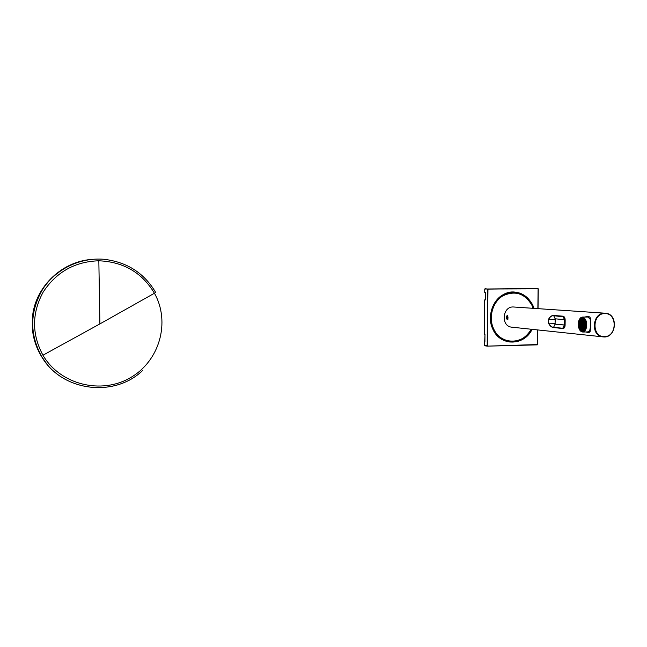 <?xml version="1.0" encoding="UTF-8"?>
<svg xmlns="http://www.w3.org/2000/svg" width="647" height="647" viewBox="0 0 647 647"><rect width="100%" height="100%" fill="white"/><g stroke="black" fill="none" stroke-linecap="round" stroke-linejoin="round"><path stroke-width="0.97" d="M564.402 325.037L564.71 319.739L555.126 318.793L555.086 324.171L564.402 325.037L562.753 328.247L553.46 327.333C551.519 327.107 549.901 325.716 548.607 323.16L555.037 323.387L555.409 318.817M548.527 323.193L548.656 319.286C550.007 316.82 551.656 315.615 553.606 315.687L564.079 316.925L565.114 320.694L565.066 324.681L564.152 327.819L562.753 328.49L553.46 327.56C551.381 327.228 549.74 325.764 548.527 323.193L548.575 319.246C549.861 316.739 551.535 315.477 553.614 315.453L555.15 318.793M553.614 315.453L562.914 316.181C564.483 316.496 565.235 317.984 565.154 320.661L565.106 324.721C565.106 327.269 564.321 328.522 562.753 328.49M604.67 313.172L513.128 306.961C502.622 306.549 500.697 325.417 511.065 327.099L512.764 327.277M585.09 317.038C587.783 316.003 589.514 316.294 590.299 317.912L590.315 317.968C590.76 322.78 590.695 327.293 590.121 331.507C589.53 332.623 588.155 332.776 585.996 331.96M507.887 319.392L507.79 319.464C506.164 319.068 505.889 317.823 506.965 315.736L507.733 315.655L507.887 319.392M604.791 313.585C591.989 313.213 591.641 337.491 604.435 336.61C617.149 336.861 617.529 312.857 604.791 313.585M587.436 331.927L589.595 331.304L590.501 326.63M590.549 323.185L590.299 319.432L587.864 316.868L587.064 317.006M564.556 324.996L555.425 324.147L555.037 323.371M533.12 308.312L531.915 305.263C524.701 293.285 514.996 290.163 502.776 295.905C492.44 302.157 488.178 317.823 493.774 329.113C500.891 345.175 523.455 345.021 531.195 329.242M533.185 308.312L531.947 305.117C524.66 293.01 514.842 289.856 502.493 295.663C492.043 301.979 487.741 317.814 493.394 329.226C500.616 345.514 523.512 345.296 531.284 329.25C525.372 338.979 517.309 342.821 507.094 340.783C517.301 342.821 525.356 338.979 531.26 329.242M533.597 308.344L532.263 304.923C524.863 292.614 514.883 289.403 502.323 295.299C491.696 301.728 487.32 317.823 493.071 329.428C500.438 346.056 523.844 345.733 531.672 329.291M534.034 308.368L532.651 304.802C525.162 292.355 515.069 289.112 502.379 295.072C491.631 301.567 487.199 317.847 493.014 329.582C500.487 346.444 524.24 346.048 532.101 329.339M537.738 329.938L537.309 344.851L487.199 346.129L487.49 289.12L537.924 288.473L484.757 289.023L538.102 288.813L537.867 308.627M484.991 334.903L484.352 334.564L484.66 299.917L485.299 299.957L485.371 292.46L484.732 292.428L484.757 289.023M537.617 329.921L537.447 344.544L487.304 346.145L484.474 345.724L484.991 334.645M485.274 299.577L484.66 299.917M484.902 341.665L484.288 342.02M507.588 316.561L507.005 316.512L506.981 318.567L507.563 318.615L507.871 317.612L507.588 316.561M506.633 316.771L506.844 316.294C507.725 315.841 508.097 316.529 507.944 318.364L506.892 318.858L506.633 316.771M506.706 317.515L507.838 317.491M506.981 318.567L507.588 318.55M580.48 318.235C576.348 321.478 578.984 333.682 583.359 331.401L584.104 330.924C587.209 325.756 586.853 321.341 583.02 317.661L580.48 318.235M585.826 328.369C584.613 331.442 582.987 332.429 580.949 331.313C578.426 328.902 577.706 325.392 578.782 320.791L580.618 317.903C585.082 317.079 586.821 320.572 585.826 328.369M579.647 318.971L580.771 317.677L582.349 317.079C586.061 318.356 587.322 322.157 586.15 328.49C585.349 330.722 584.201 331.903 582.712 332.032L581.103 331.531L579.874 330.245M582.405 317.079L588.721 317.014M579.898 321.033L579.437 323.088L578.806 323.112L579.251 323.257L579.219 325.239L578.766 325.312L579.397 325.312L579.825 327.56M581.782 318.405L580.335 319.133L580.626 319.707L579.817 321.033L579.477 320.588M584.387 318.656L583.125 318.267L582.955 318.858L584.451 319.513M584.969 319.456L585.438 321.138L585.025 321.486L585.672 321.51L586.166 323.783M586.231 323.783L585.956 326.039L585.503 325.886L585.535 323.864L585.996 323.783M585.624 328.563L584.387 330.059L584.556 328.919M584.872 330.051L584.387 330.059M584.217 329.889L583.432 330.237L583.489 330.957L584.621 330.382M583.489 330.957L581.596 330.819L581.734 330.124L582.826 330.253L582.915 330.973M581.734 330.124L582.316 330.116L581.055 329.032L580.812 329.598L581.596 330.439M580.812 329.598L580.157 329.574L579.316 327.908L579.712 327.568L580.472 329.048L580.157 329.574M579.833 323.249L580.399 321.025L579.817 321.033M580.982 319.084L581.208 319.699L580.626 319.707M581.208 319.699L582.502 318.866L581.815 318.761L581.839 318.162L583.125 318.267M583.707 318.251L583.626 318.963M584.378 320.119L584.564 319.464M586.117 326.031L585.713 328.312M585.559 328.102L584.912 328.15L585.309 328.563M583.432 330.237L582.551 330.285M581.055 329.032L580.472 329.048M579.397 325.312L579.801 325.223L580.286 327.552L579.712 327.568M579.801 325.223L579.219 325.239M582.292 319.383L582.971 318.955L581.928 318.874M583.497 330.221L582.502 329.735M582.834 319.294L584.322 319.4M585.389 324.818C585.212 327.536 584.354 329.04 582.826 329.331C581.095 329.048 580.165 327.366 580.019 324.293C580.205 321.567 581.063 320.063 582.599 319.772C584.322 320.055 585.252 321.737 585.389 324.818M582.874 329.331L582.365 329.234C580.957 328.514 580.222 326.872 580.149 324.284L582.138 319.901L582.68 319.772M582.009 329.056L581.604 328.692L582.033 328.312L582.057 329.088M581.516 328.579L581.524 327.722L581.516 328.579L582.146 328.676M581.038 327.875L581.014 327.131L581.119 328.021L581.613 328.013M581.03 326.889L580.747 326.031L581.16 326.509L580.699 327.099M580.488 326.387L580.521 325.473L580.545 326.598L581.135 326.589M580.529 325.247L580.262 324.373L580.319 325.449M580.553 324.171L580.335 323.314L580.262 324.373M580.561 323.112L580.561 322.222L580.335 323.314M581.168 322.004L580.618 322.02L581.103 321.777L581.087 322.651L580.561 322.222M581.119 321.543L581.16 320.847L580.715 321.737M581.766 320.71L581.249 320.718L581.653 320.233L581.637 321.09L581.16 320.847M582.219 319.869L582.163 320.605L581.653 320.233M582.3 320.128L581.823 320.079M582.801 329.323L582.793 328.385L583.06 329.307M583.206 329.274L583.618 329.088M583.723 329.024L584.16 328.636M584.257 328.53L584.597 328.037M584.928 327.333L585.195 326.476M585.236 323.047L585.001 322.157M584.67 321.373L584.37 320.872M583.974 320.766L583.853 320.281M583.246 319.893L582.923 320.677L582.939 319.804M582.818 319.78L582.332 319.828M582.623 329.153L582.195 329.161L582.672 329.315M583.384 324.681L583.651 325.587L583.384 324.681M583.368 325.756L583.634 326.662L583.368 325.756M584.411 325.862L584.686 326.767L584.411 325.862M584.435 324.786L584.702 325.692L584.435 324.786M583.327 327.908L583.602 328.813L583.327 327.908M582.057 327.042L581.79 326.137L582.057 327.042M582.818 327.115L582.834 326.242L583.117 327.115M580.65 323.241L581.079 322.845L581.071 323.718L580.65 323.241L581.2 323.233M582.567 327.827L582.268 328.676L582.567 327.827M582.599 325.684L582.3 326.525L582.599 325.684M581.58 324.503L581.281 325.352L581.58 324.503M581.556 325.578L581.257 326.42L581.556 325.578M581.726 321.203L582.163 320.799L582.146 321.68L581.726 321.203L582.276 321.187M583.44 321.26L583.457 320.378L583.74 321.252M581.046 324.794L580.78 323.888L581.046 324.794M582.623 324.608L582.324 325.457L582.623 324.608M582.923 320.872L583.19 321.777L582.923 320.872M583.384 324.487L583.4 323.605L583.683 324.479M584.451 323.508L584.467 322.635L584.751 323.508M581.03 325.862L580.618 325.384L581.046 324.988L580.747 325.837M581.693 323.346L582.122 322.95L582.114 323.823L581.693 323.346L582.243 323.33M583.408 323.411L583.416 322.529L583.699 323.403M582.882 323.023L583.157 323.929L582.882 323.023M582.041 328.11L581.766 327.204L582.041 328.11M582.801 328.191L582.81 327.317L583.093 328.183M581.596 323.435L581.297 324.284L581.596 323.435M582.623 324.414L582.357 323.508L582.623 324.414M582.09 324.899L581.823 323.993L582.09 324.899M582.696 320.314L582.397 321.163L582.696 320.314M582.656 322.457L582.357 323.306L582.656 322.457M581.613 322.36L581.313 323.209L581.613 322.36M582.834 326.048L582.85 325.166L583.133 326.039M582.074 325.967L581.807 325.061L582.074 325.967M581.54 326.646L581.241 327.495L581.54 326.646M583.343 326.832L583.618 327.738L583.343 326.832M584.395 326.937L584.67 327.851L584.395 326.937M583.869 327.228L583.877 326.347L584.16 327.22M583.934 323.12L584.209 324.026L583.934 323.12M583.974 320.969L584.241 321.874L583.974 320.969M583.845 328.304L583.861 327.422L584.144 328.296M583.901 325.077L583.918 324.196L584.201 325.069M583.885 326.153L583.901 325.271L584.184 326.145M584.476 322.432L584.492 321.551L584.775 322.432M583.424 322.335L583.44 321.454L583.723 322.327M581.629 321.292L581.329 322.141L581.629 321.292M582.907 321.947L583.173 322.853L582.907 321.947M582.672 321.389L582.373 322.238L582.672 321.389M585.357 323.856L584.839 323.646L585.276 323.249M584.953 325.182L584.969 324.301L585.252 325.174M585.252 326.201L584.799 325.805L585.333 325.708M583.95 322.044L584.225 322.95L583.95 322.044M583.198 328.797L582.648 328.813M583.343 320.216L582.793 320.225M583.78 325.093L583.23 325.109M583.764 326.169L583.214 326.185M584.815 326.274L584.265 326.29M584.839 325.198L584.281 325.215M583.731 328.32L583.182 328.328M582.187 326.549L581.637 326.557M583.23 326.654L582.68 326.662M582.68 328.207L582.13 328.223M582.721 326.064L582.171 326.08M581.693 324.891L581.143 324.899M581.669 325.959L581.127 325.975M583.861 320.799L583.303 320.807M581.176 324.301L580.634 324.317M582.737 324.996L582.187 325.004M583.327 321.284L582.769 321.3M583.804 324.026L583.254 324.034M584.872 323.047L584.322 323.055M581.16 325.376L580.618 325.384M583.82 322.95L583.27 322.958M583.287 323.435L582.737 323.443M582.171 327.617L581.621 327.633M583.214 327.73L582.664 327.738M581.71 323.815L581.16 323.832M582.753 323.921L582.203 323.929M582.219 324.406L581.677 324.414M582.81 320.702L582.26 320.71M582.769 322.845L582.219 322.861M581.726 322.748L581.176 322.756M583.246 325.578L582.696 325.595M582.203 325.473L581.653 325.49M581.653 327.034L581.111 327.042M583.748 327.245L583.198 327.253M584.799 327.35L584.249 327.366M584.281 326.759L583.731 326.775M584.338 323.532L583.788 323.549M584.37 321.381L583.82 321.397M584.265 327.835L583.715 327.851M584.322 324.608L583.764 324.624M584.298 325.684L583.748 325.7M584.888 321.971L584.338 321.98M583.837 321.874L583.287 321.882M581.75 321.68L581.2 321.688M583.303 322.36L582.753 322.368M582.793 321.777L582.243 321.785M585.333 323.637L584.839 323.646M585.373 324.713L584.815 324.721M585.317 325.789L584.799 325.805M584.354 322.457L583.804 322.473M583.74 330.932L584.273 330.771M584.023 318.284L583.473 318.138M32.649 330.415L32.528 330.261C33.539 339.238 36.329 347.633 40.89 355.429L46.099 362.951M90.92 259.463C60.624 262.035 34.259 288.182 32.35 318.502L32.657 330.415M548.575 319.246L555.086 319.497M553.46 327.56L555.086 324.171L555.579 324.163M565.106 324.721L564.823 324.317M562.914 316.181L564.467 319.578M564.087 316.933C564.556 316.949 564.904 318.203 565.122 320.686L564.685 324.851M604.565 313.172C592.628 312.711 590.331 334.855 602.098 336.78L604.201 336.982C616.518 337.249 618.152 314.353 605.916 313.253L604.565 313.172M514.875 292.767C522.517 293.673 528.211 297.814 531.963 305.198C528.195 297.814 522.509 293.665 514.875 292.767C498.416 290.592 485.064 313.245 493.596 329.169C496.645 335.17 501.142 339.036 507.094 340.783L509.658 341.301M514.058 292.719C497.858 291.263 485.226 313.56 493.564 329.169C496.613 335.162 501.11 339.036 507.054 340.775L509.65 341.301M533.799 308.352L532.441 304.858C528.575 297.256 522.711 292.994 514.842 292.088L514.875 292.088C497.972 289.896 484.304 313.164 493.063 329.509C496.192 335.664 500.794 339.626 506.876 341.43C517.511 343.557 525.857 339.521 531.907 329.315M509.472 341.956C519.112 342.708 526.577 338.494 531.874 329.315M533.832 308.36L532.473 304.866C528.607 297.256 522.744 292.994 514.875 292.088C497.988 289.896 484.312 313.164 493.071 329.517M484.255 345.401L487.45 345.83L487.959 289.128L485.064 288.683M537.285 344.859L487.304 346.145M538.223 288.813L537.989 308.635M537.568 344.519L537.778 329.938M582.559 331.013L584.006 330.997M583.748 318.057L582.292 318.106L584.144 318.397M583.893 318.17L580.577 319.092M579.623 320.904L579.138 323.088M579.105 325.32L580.327 329.137M580.44 329.606L584.152 330.884M584.354 330.69L583.295 330.997L584.387 330.649M579.955 319.699L579.445 320.661M579.324 327.883L580.149 329.501M578.822 323.128L578.782 325.312L578.806 323.112M583.012 318.381L581.774 318.275M585.276 321.203L584.419 319.561M585.139 328.11L585.867 324.915L585.284 321.519M584.241 329.962L585.155 328.49M581.564 330.722L582.801 330.86M579.057 325.255L579.089 323.233M579.663 320.961L580.488 319.61M581.815 318.761L582.955 318.858M580.877 320.661L582.793 319.294L584.257 319.933L585.042 321.462M585.551 323.864L585.503 325.886M584.928 328.191L584.095 329.541M582.761 330.366L581.621 330.245M584.249 329.299L583.052 329.8L581.03 328.514M582.793 319.294C581.71 318.656 580.731 320.314 579.858 324.268C581.645 330.892 583.529 331.078 585.527 324.826C583.74 318.211 581.863 318.025 579.89 324.276C580.715 328.636 581.782 330.48 583.052 329.8L583.901 329.784M42.945 355.219C60.203 384.844 101.458 394.759 130.427 377.686C159.655 361.042 170.662 322.036 154.439 293.237L99.897 323.912L98.837 260.781C74.915 261.574 56.37 271.991 43.203 292.023C31.768 313.132 31.687 334.2 42.945 355.219L99.897 323.912M154.439 293.237C142.081 272.654 123.553 261.833 98.837 260.781M41.246 355.947C61.077 391.581 114.462 398.099 142.712 370.399C114.503 398.115 61.141 391.605 41.319 355.955C29.358 333.423 29.883 311.086 42.904 288.942C55.933 268.974 80.123 257.385 103.657 259.261C80.099 257.385 55.893 268.974 42.848 288.934C29.811 311.078 29.277 333.415 41.246 355.947M155.628 292.363C144.119 272.905 126.796 261.865 103.657 259.261M564.71 319.739L564.079 316.925M511.065 327.099L604.217 336.99C616.599 337.281 618.257 314.385 605.916 313.253M590.315 317.968L590.299 319.432M590.145 330.051L590.121 331.507M493.079 329.525C496.2 335.664 500.794 339.626 506.876 341.43M534.988 288.384L538.264 288.813L538.029 308.643M484.474 345.724L487.199 346.129M485.339 292.549L485.274 299.86M484.959 334.734L484.894 342.004M506.965 315.865L506.844 316.294M507.022 319.286L506.892 318.858M583.343 331.135L583.829 331.054L583.359 331.401M583.02 317.952L583.513 317.992L583.02 317.661M582.712 332.032L588.649 331.903M584.104 318.364L583.093 318.089M581.596 330.819L583.295 330.997M580.335 319.133L579.429 320.629M581.839 318.162L582.26 318.106M582.987 318.955L582.316 318.834M584.249 319.998L585.025 321.486M584.912 328.15L584.087 329.477"/></g></svg>
